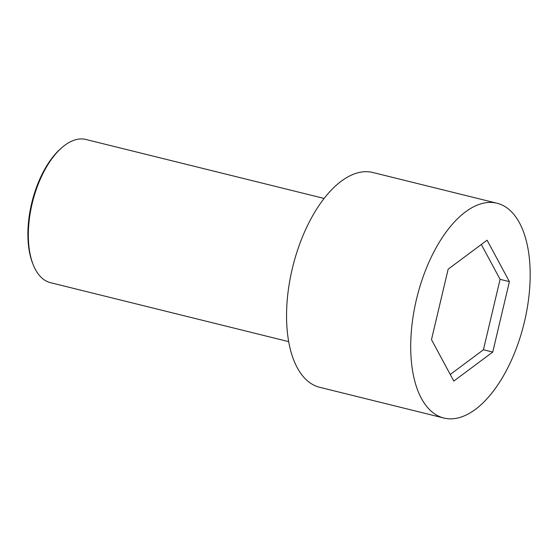<?xml version="1.0" encoding="UTF-8"?>
<svg xmlns="http://www.w3.org/2000/svg" width="558" height="558" viewBox="0 0 558 558"><rect width="100%" height="100%" fill="white"/><g stroke="black" fill="none" stroke-linecap="round" stroke-linejoin="round"><path stroke-width="0.84" d="M524.492 321.61A110.637 55.116 103.9 0 0 497.025 203.238A110.637 55.116 103.9 0 0 416.945 297.393A110.637 55.116 103.9 0 0 443.861 418.033A110.637 55.116 103.9 0 0 524.492 321.61M453.793 381.072L431.487 339.634L448.144 269.193L487.092 240.198L509.398 281.637L492.742 352.077L453.793 381.072M497.025 203.238L372.863 172.506A110.637 55.116 103.9 0 0 292.783 266.661A110.637 55.116 103.9 0 0 319.699 387.301L443.861 418.033M288.681 341.636L50.436 282.669A73.761 36.744 -76.1 0 1 33.159 264.597A73.761 36.744 -76.1 0 1 32.12 203.754A73.761 36.744 -76.1 0 1 62.168 147.396A73.761 36.744 -76.1 0 1 85.876 139.472L324.121 198.439M33.159 264.597L32.615 263.223A72.282 36.005 -76.1 0 1 31.604 203.593A72.282 36.005 -76.1 0 1 61.045 148.358L62.168 147.396M481.331 244.488L500.087 279.328L483.43 349.768L450.243 374.481M500.087 279.328L509.398 281.637M483.43 349.768L492.742 352.077"/></g></svg>
